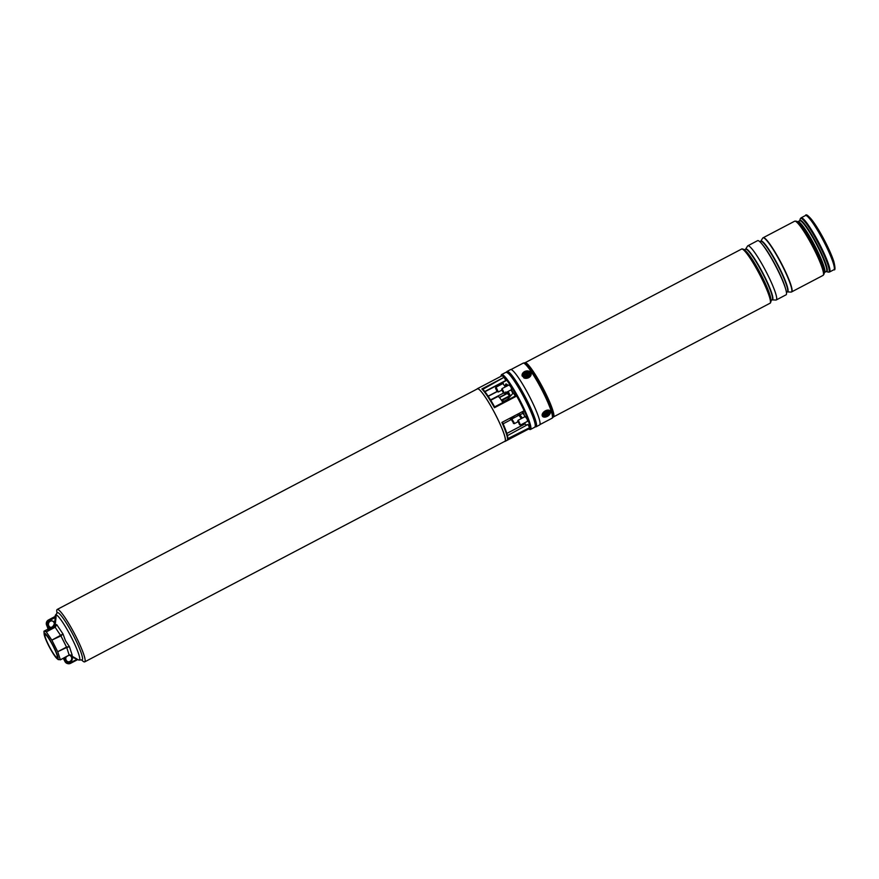 <?xml version="1.0" encoding="UTF-8"?>
<svg xmlns="http://www.w3.org/2000/svg" width="879" height="879" viewBox="0 0 879 879"><rect width="100%" height="100%" fill="white"/><g stroke="black" fill="none" stroke-linecap="round" stroke-linejoin="round"><path stroke-width="1.32" d="M510.281 418.25A13.306 1.813 62.3 0 1 510.259 420.074L503.118 423.821M81.791 660.085A29.6 4.043 -117.7 0 0 84.703 661.865A29.6 4.043 -117.7 0 0 76.066 636.781A29.6 4.043 -117.7 0 0 57.19 609.455A29.6 4.043 -117.7 0 0 57.003 612.861M84.703 661.865L504.931 441.269A29.6 4.043 -117.7 0 0 496.294 416.185A29.6 4.043 -117.7 0 0 477.418 388.859L57.19 609.455M490.746 400.264L497.899 396.517A13.306 1.813 62.3 0 1 502.92 402.549M501.239 375.091A31.007 4.23 62.3 0 1 501.623 374.553A31.007 4.23 62.3 0 1 521.401 403.186A31.007 4.23 62.3 0 1 530.455 429.479A31.007 4.23 62.3 0 1 529.795 429.479L529.048 429.238A30.446 4.153 62.3 0 1 528.598 429.04L529.048 429.238A30.446 4.153 62.3 0 0 520.808 403.428A30.446 4.153 62.3 0 0 501.019 375.849L501.239 375.091M527.609 421.294L527.07 418.964L525.137 416.58M521.346 418.58L518.962 415.229M505.337 386.881L502.942 383.53M511.6 389.595L511.062 387.265L509.128 384.881M477.044 389.067A29.765 4.065 62.3 0 1 477.341 388.716A29.765 4.065 62.3 0 1 496.327 416.196A29.765 4.065 62.3 0 1 505.007 441.423A29.765 4.065 62.3 0 1 504.546 441.467M505.007 441.423L529.29 428.677A29.765 4.065 -117.7 0 0 529.696 427.985L507.458 439.665A29.765 4.065 -117.7 0 0 501.876 422.425L524.115 410.757A29.765 4.065 -117.7 0 0 520.599 403.45A29.765 4.065 -117.7 0 0 516.687 396.055L494.448 407.724A29.765 4.065 -117.7 0 0 481.846 388.957L482.813 389.342A29.095 3.966 62.3 0 1 494.789 407.186L494.448 407.724M526.62 425.139A25.941 3.538 62.3 0 1 525.093 423.876L506.831 433.457M481.846 388.957L504.085 377.289A29.765 4.065 -117.7 0 0 501.623 375.97L477.341 388.716M523.444 413.086L523.653 413.383A20.986 2.868 -117.7 0 1 523.455 413.119L519.939 414.723A20.316 2.769 -117.7 0 0 522.39 418.03M510.062 395.891L507.831 391.584M515.94 395.715L494.635 406.889L515.94 395.704L514.819 395.198L511.314 389.749A20.646 2.813 62.3 0 1 514.424 394.682L514.435 394.704M494.789 407.186L515.951 395.704M504.085 377.289L482.813 389.342M484.758 391.529L505.744 380.508L504.26 377.574M505.744 380.508L484.922 391.737L505.843 380.794M527.894 424.469L507.436 435.632M502.447 422.349A29.095 3.966 62.3 0 1 507.732 438.687L529.587 427.71L528.114 424.777M509.15 394.726L509.677 395.759L501.36 400.121L509.666 395.759L506.754 392.144L509.172 394.77M508.161 391.408L510.468 395.979L501.469 400.286M522.016 418.217A20.646 2.813 62.3 0 1 519.654 414.998L519.324 413.504M77.704 659.569L77.528 659.679A0.67 0.648 -83.5 0 1 78.088 659.668L77.748 659.591M78.088 659.668L71.979 657.085A3.329 3.274 102.4 0 0 69.001 655.294M55.377 622.761L54.608 622.695L55.245 617.508L56.003 617.64L55.234 624.848L56.75 624.661L63.024 634.012L65.496 640.736L69.441 646.702L72.221 655.284L70.672 655.415L76.891 658.986M56.003 617.64L56.025 615.992L55.487 616.267M54.278 624.123L52.795 626.584L51.191 627.419L53.388 626.145M69.639 655.009L70.397 655.569M58.168 659.36L60.343 659.832L69.177 655.031L72.221 655.284L69.188 655.196L60.376 659.81M43.95 631.221L48.444 628.859L43.95 631.221L46.126 631.704L54.97 627.057L56.75 624.661L55.146 627.243L60.915 635.902L51.828 640.121L63.024 634.012L60.915 635.902L66.727 647.482L57.706 651.713L66.551 647.065L69.441 646.702L66.727 647.482L69.199 655.185L70.078 654.91L69.265 655.152M57.618 658.964A14.536 1.978 62.3 0 1 57.047 658.635A14.536 1.978 62.3 0 1 49.356 646.999A14.536 1.978 62.3 0 1 44.137 634.056A14.536 1.978 62.3 0 1 44.598 633.188A14.536 1.978 62.3 0 1 53.619 646.625A14.536 1.978 62.3 0 1 57.618 658.964M44.137 634.056L43.961 631.375M53.355 646.559A12.965 1.769 62.3 0 1 57.135 657.558A12.965 1.769 62.3 0 1 48.861 645.582A12.965 1.769 62.3 0 1 45.082 634.594A12.965 1.769 62.3 0 1 53.355 646.559M51.828 640.121L46.301 631.891L55.146 627.243L51.905 628.155L51.487 627.54A3.329 3.274 -77.6 0 1 50.202 621.277A3.329 3.274 -77.6 0 1 53.674 626.859A3.329 3.274 -77.6 0 1 51.487 627.54L48.774 628.881L46.708 625.387L48.774 628.881A0.67 0.659 102.4 0 1 48.488 629.782L49.894 629.21L47.752 625.178L47.048 625.463A3.988 3.923 -77.6 0 1 48.763 620.08L55.685 616.454A0.67 0.648 96.5 0 0 56.025 615.992M60.343 659.832L57.882 652.119M52.07 640.549L57.706 651.713M54.905 624.892L53.674 626.859M54.267 624.299L54.3 623.288M68.068 661.788A3.329 3.274 102.4 0 0 69.485 655.316M66.452 656.635A3.329 3.274 102.4 0 0 70.551 661.557A3.329 3.274 102.4 0 0 71.979 657.085L72.43 656.536M66.244 656.745L64.288 657.91L66.013 661.338A3.329 3.274 102.4 0 0 70.419 662.755L70.617 663.315L77.528 659.689L76.495 659.569L77.528 659.689L70.617 663.304A3.988 3.923 -77.6 0 1 65.31 661.612L63.508 658.173M52.114 620.926A3.329 3.274 -77.6 0 1 50.696 627.397M47.752 625.178A3.329 3.274 102.4 0 1 49.18 620.695L55.245 617.508L55.344 616.377A0.67 0.659 110 0 0 55.685 615.915M55.509 616.245L48.422 620.003L49.18 620.695M60.365 659.832L69.188 655.196M510.38 418.712L514.072 416.25M513.808 416.91L510.391 418.8M499.47 397.605L507.271 393.506L509.611 395.792M507.238 393.243L499.294 397.407L507.238 393.243L505.634 391.979M488.208 396.308L497.217 391.584M488.12 396.176L497.107 391.452M535.388 424.414A29.029 3.955 -117.7 0 0 525.082 397.264A29.029 3.955 -117.7 0 0 508.6 373.366M535.256 426.722A31.259 4.263 -117.7 0 0 535.586 426.831A31.259 4.263 -117.7 0 0 536.102 426.787L539.607 424.942A31.259 4.263 -117.7 0 0 529.674 396.868A31.259 4.263 -117.7 0 0 511.073 369.543A31.259 4.263 -117.7 0 0 510.545 369.598L507.051 371.432A31.259 4.263 -117.7 0 0 506.623 372.169M536.102 426.787A31.259 4.263 -117.7 0 0 526.18 398.703A31.259 4.263 -117.7 0 0 507.579 371.388A31.259 4.263 -117.7 0 0 507.051 371.432M504.722 401.593A6.318 0.857 62.3 0 0 504.128 401.154A6.318 0.857 62.3 0 1 504.128 401.154L507.557 399.33A6.318 0.857 62.3 0 0 507.524 399.363L513.336 392.891A30.875 4.208 -117.7 0 0 513.281 392.792M770.982 301.541A29.93 4.087 -117.7 0 0 769.806 295.267A29.93 4.087 -117.7 0 0 745.216 250.581C743.249 249.109 742.041 248.603 741.568 249.076L525.016 362.752A30.589 4.175 62.3 0 1 538.058 379.135A30.589 4.175 62.3 0 1 552.66 409.845A30.589 4.175 62.3 0 1 553.462 416.921L770.015 303.244A30.589 4.175 -117.7 0 0 769.224 296.168A30.589 4.175 -117.7 0 0 754.6 265.403A30.589 4.175 -117.7 0 0 741.568 249.076M770.015 303.244C770.663 303.134 770.938 301.849 770.839 299.387A29.93 4.087 -117.7 0 0 769.762 295.3A29.93 4.087 -117.7 0 0 756.665 267.194A29.93 4.087 -117.7 0 0 743.524 249.24M775.915 300.036A30.589 4.175 -117.7 0 0 776.245 299.97A30.589 4.175 -117.7 0 0 775.465 292.894A30.589 4.175 -117.7 0 0 760.84 262.129A30.589 4.175 -117.7 0 0 747.809 245.801A30.589 4.175 -117.7 0 0 747.568 246.043L745.579 249.218A28.688 3.912 62.3 0 1 757.489 263.425A28.688 3.912 62.3 0 1 771.729 293.168A28.688 3.912 62.3 0 1 772.158 299.871L775.915 300.036M776.245 299.97L786.057 294.828A30.589 4.175 -117.7 0 0 785.266 287.741A30.589 4.175 -117.7 0 0 770.641 256.987A30.589 4.175 -117.7 0 0 757.61 240.648L747.809 245.801M791.078 292.081A30.589 4.175 -117.7 0 0 791.419 292.015A30.589 4.175 -117.7 0 0 790.628 284.928A30.589 4.175 -117.7 0 0 776.003 254.174A30.589 4.175 -117.7 0 0 762.983 237.835A30.589 4.175 -117.7 0 0 762.73 238.077L760.742 241.264A28.688 3.912 62.3 0 1 772.652 255.459A28.688 3.912 62.3 0 1 786.903 285.203A28.688 3.912 62.3 0 1 787.331 291.905L791.078 292.081M791.496 291.96A30.589 4.175 -117.7 0 0 791.572 291.927A30.589 4.175 -117.7 0 0 790.792 284.851A30.589 4.175 62.3 0 1 790.781 284.851A30.589 4.175 -117.7 0 0 776.157 254.086A30.589 4.175 -117.7 0 0 763.137 237.759A30.589 4.175 -117.7 0 0 763.06 237.802M548.672 411.691A3.164 1.945 146.1 0 0 547.232 411.46A3.164 1.945 146.1 0 0 543.969 413.657A3.164 1.945 146.1 0 0 544.222 415.965A3.164 1.945 146.1 0 0 548.21 414.899A3.164 1.945 146.1 0 0 548.672 411.691M528.444 372.224A3.164 2.45 -17.9 0 0 524.093 373.212A3.164 2.45 -17.9 0 0 524.664 376.641A3.164 2.45 -17.9 0 0 529.015 375.663A3.164 2.45 -17.9 0 0 528.444 372.224M502.074 401.077L502.019 401.11A7.318 1 62.3 0 1 502.074 401.077A7.318 1 62.3 0 1 502.129 401.066A7.318 1 62.3 0 1 502.162 401.066A7.318 1 62.3 0 1 503.425 402.274M507.557 399.33A6.318 0.857 62.3 0 1 507.601 399.319A6.318 0.857 62.3 0 1 508.227 399.758M502.107 401.253A7.318 1 62.3 0 1 503.195 402.406M501.887 390.243L503.546 393.056L501.887 390.243M501.711 389.551L502.008 388.628L504.48 393.331L503.546 393.056L490.526 399.912M497.031 391.364L495.525 388.199L497.031 391.364M495.525 388.199L495.833 387.265L496.327 387.716L498.305 391.979L497.371 391.693M513.27 422.667L511.545 419.898L513.27 422.667M511.545 419.898L511.842 418.964L514.116 422.711L514.314 423.678L513.38 423.392M518.116 421.546L519.555 424.744L518.116 421.546M517.72 421.25L518.017 420.316L518.522 420.766L520.489 425.029L519.555 424.744M529.092 374.893A2.494 1.934 162.1 0 1 526.246 376.827A2.494 1.934 162.1 0 1 524.28 374.773A2.494 1.934 162.1 0 1 527.114 372.839A2.494 1.934 162.1 0 1 529.092 374.893M526.103 376.025L528.07 375.135L527.268 373.641L525.301 374.531L526.103 376.025M526.224 375.454A0.769 0.593 162.1 0 1 526.609 376.036M527.136 374.344L526.906 374.663A0.769 0.593 162.1 0 1 526.158 375.245L526.488 375.619M526.971 374.344L526.62 373.63M527.268 375.146A0.769 0.593 162.1 0 1 527.103 374.663L527.147 374.223M546.991 411.504A2.494 1.538 -33.9 0 1 548.199 413.372A2.494 1.538 -33.9 0 1 545.255 415.273A2.494 1.538 -33.9 0 1 544.101 413.449M545.332 414.525L547.265 413.624L546.991 412.251L545.057 413.152L545.332 414.525M545.518 413.515L546.551 412.888M530.455 429.479L534.828 427.172A31.007 4.23 -117.7 0 0 525.774 400.89A31.007 4.23 -117.7 0 0 505.996 372.256C509.974 373.103 516.643 382.596 526.016 400.736A30.677 4.186 62.3 0 1 535.256 426.403M506.886 372.344A30.677 4.186 62.3 0 1 526.005 400.725C532.015 412.789 535.168 421.052 535.476 425.546L534.828 427.172M524.323 415.251A20.316 2.769 62.3 0 1 522.851 413.196L522.236 411.965M517.522 414.438A30.205 4.12 -117.7 0 0 518.225 415.613L517.522 414.448M523.444 423.48A30.205 4.12 -117.7 0 0 524.104 424.359L523.444 423.48M528.664 429.007A30.205 4.12 -117.7 0 0 519.104 400.406A30.205 4.12 -117.7 0 0 500.997 376.3M502.228 382.695A30.205 4.12 -117.7 0 0 502.579 383.727L502.217 382.695M505.777 386.65A20.646 2.813 62.3 0 1 508.051 385.452L506.304 384.178A20.316 2.769 -117.7 0 0 506.161 386.441M522.939 411.592A20.646 2.813 62.3 0 1 524.807 416.756L522.939 411.603M519.654 414.998L518.984 413.668M512.864 393.418L511.073 389.869M510.468 395.979L501.678 400.593M515.72 395.517L514.819 395.198M55.311 615.443L57.333 612.663A26.689 3.637 62.3 0 1 74.352 637.308A26.689 3.637 62.3 0 1 82.143 659.92L78.703 660.008A25.502 3.483 -117.7 0 0 71.924 638.429A25.502 3.483 -117.7 0 0 55.311 615.443L55.102 616.498M51.905 628.155L49.894 629.21M48.488 629.782L48.147 629.705A0.67 0.659 102.4 0 0 48.433 628.804L48.422 628.782M48.85 629.166L48.147 629.705M70.419 662.755L76.495 659.569M63.321 658.272L64.969 661.535L66.013 661.338M64.958 661.524L64.969 661.535A3.988 3.923 102.4 0 0 67.617 663.601L70.617 663.315M63.563 658.151A0.67 0.659 102.4 0 1 63.585 658.195L64.233 657.8M55.322 616.377L48.411 620.014A3.988 3.923 102.4 0 0 46.708 625.387L48.334 629.496L49.092 629.034M745.557 250.856A28.6 3.901 62.3 0 1 758.17 269.238A28.6 3.901 62.3 0 1 769.663 294.168A28.6 3.901 62.3 0 1 770.806 298.959M772.147 299.871L772.136 299.882A28.6 3.901 -117.7 0 0 771.399 293.256A28.6 3.901 -117.7 0 0 757.731 264.502A28.6 3.901 -117.7 0 0 745.557 249.24L744.436 249.823M762.565 244.758A28.6 3.901 62.3 0 1 784.826 286.213A28.6 3.901 62.3 0 1 785.474 288.422M787.32 291.905L787.298 291.916A28.6 3.901 -117.7 0 0 786.562 285.301A28.6 3.901 -117.7 0 0 772.894 256.547A28.6 3.901 -117.7 0 0 760.72 241.275L759.852 241.725M552.539 409.922A30.611 4.175 -117.7 0 0 538.212 379.662A30.611 4.175 -117.7 0 0 525.038 362.741L523.609 363.016A31.04 4.23 62.3 0 1 536.97 380.167A31.04 4.23 62.3 0 1 551.496 410.845A31.04 4.23 62.3 0 1 552.441 417.932L553.473 416.91A30.611 4.175 -117.7 0 0 552.539 409.922M552.441 417.932L551.99 418.261A31.095 4.241 -117.7 0 0 551.188 411.064A31.095 4.241 -117.7 0 0 536.322 379.805A31.095 4.241 -117.7 0 0 523.082 363.203L511.018 369.532M799.659 220.849L799.681 220.75A28.853 3.934 62.3 0 1 811.493 234.418A28.853 3.934 62.3 0 1 826.095 264.777A28.853 3.934 62.3 0 1 826.337 271.501A28.666 3.912 -117.7 0 0 825.59 264.865A28.666 3.912 -117.7 0 0 811.888 236.044A28.666 3.912 -117.7 0 0 799.681 220.75L797.835 221.717A28.666 3.912 62.3 0 1 810.042 237.022A28.666 3.912 62.3 0 1 823.744 265.843A28.666 3.912 62.3 0 1 824.48 272.479L824.458 272.49M823.931 274.281L824.513 272.369A28.853 3.934 -117.7 0 0 823.414 266.183A28.853 3.934 -117.7 0 0 810.581 238.813A28.853 3.934 -117.7 0 0 797.945 221.75L796.033 221.134A30.304 4.131 62.3 0 1 809.306 239.055A30.304 4.131 62.3 0 1 822.788 267.787A30.304 4.131 62.3 0 1 823.931 274.281L823.085 275.391A30.589 4.175 -117.7 0 0 822.294 268.304A30.589 4.175 -117.7 0 0 807.669 237.55A30.589 4.175 -117.7 0 0 794.649 221.211L763.214 237.715A30.589 4.175 62.3 0 1 763.214 237.715A30.589 4.175 62.3 0 1 776.234 254.042A30.589 4.175 62.3 0 1 790.869 284.807A30.589 4.175 62.3 0 1 791.649 291.883A30.589 4.175 62.3 0 1 791.616 291.905M805.45 215.542C806.12 213.168 809.768 216.75 816.371 226.277C824.128 238.758 829.941 250.449 833.786 261.36C835.347 267.809 835.38 270.6 833.885 269.721A30.589 4.175 -117.7 0 0 833.105 262.634A30.589 4.175 -117.7 0 0 818.47 231.88A30.589 4.175 -117.7 0 0 805.45 215.542L801.088 217.827A30.589 4.175 62.3 0 1 814.108 234.166A30.589 4.175 62.3 0 1 828.743 264.92A30.589 4.175 62.3 0 1 829.523 272.007L828.128 272.083A30.304 4.131 -117.7 0 0 827.996 265.062A30.304 4.131 -117.7 0 0 812.504 232.913A30.304 4.131 -117.7 0 0 800.231 218.937L801.088 217.827M807.153 216.157A29.26 3.988 62.3 0 1 819.525 231.441A29.26 3.988 62.3 0 1 833.688 261.151M543.409 416.745A4.318 2.659 146.1 0 0 548.859 415.295A4.318 2.659 146.1 0 0 549.496 410.9A4.318 2.659 146.1 0 0 544.035 412.361A4.318 2.659 146.1 0 0 543.409 416.745M542.222 415.767A4.659 2.868 -33.9 0 1 544.497 411.372A4.659 2.868 -33.9 0 1 549.584 410.46A4.659 2.868 -33.9 0 1 550.166 411.009C550.254 415.284 547.892 417.217 543.09 416.811L542.442 416.206A4.659 2.868 -33.9 0 0 543.024 416.756M550.397 411.482A4.659 2.868 -33.9 0 1 549.902 413.954M545.266 417.075A4.659 2.868 -33.9 0 1 543.189 416.844M523.972 377.465A4.318 3.351 -17.9 0 0 529.916 376.113A4.318 3.351 -17.9 0 0 529.136 371.41A4.318 3.351 -17.9 0 0 523.192 372.762A4.318 3.351 -17.9 0 0 523.972 377.465M529.268 371.312A4.659 3.615 162.1 0 0 524.038 371.905A4.659 3.615 162.1 0 0 522.192 376.069C522.368 372.004 524.752 370.422 529.345 371.312L531.048 373.201A4.659 3.615 162.1 0 1 529.125 377.41A4.659 3.615 162.1 0 1 523.84 377.893M526.016 375.135L525.906 374.553M546.452 412.888L546.749 413.635M545.54 413.482L546.112 414.042M501.623 374.553L505.996 372.256M506.82 433.435L525.06 423.854M515.039 395.363L514.424 394.693M507.809 439.126C508.04 436.358 506.249 430.754 502.447 422.316M494.8 407.186C489.911 398.473 485.867 392.463 482.681 389.155M78.703 660.008L77.594 659.525M57.047 658.635L58.355 659.679M67.617 663.601L64.958 661.535L63.31 658.283M48.411 620.014C46.389 621.332 45.818 623.123 46.697 625.376M772.136 299.882L771.026 300.464M787.298 291.916L786.441 292.366M551.99 418.261L539.915 424.59M833.885 269.721L829.523 272.007M826.227 271.468L828.128 272.083M826.337 271.501L824.48 272.479M823.085 275.391L791.529 291.949M799.692 220.739L800.231 218.937M794.649 221.211L796.033 221.134M504.128 401.154L502.162 401.066M511.952 389.419L504.48 393.331M509.479 384.705L502.008 388.628M501.832 390.122L498.305 391.979M503.293 383.354L495.833 387.265M519.302 415.042L511.842 418.964M517.852 421.821L514.314 423.678M525.488 416.404L518.017 420.316M527.96 421.107L520.489 425.029"/></g></svg>
